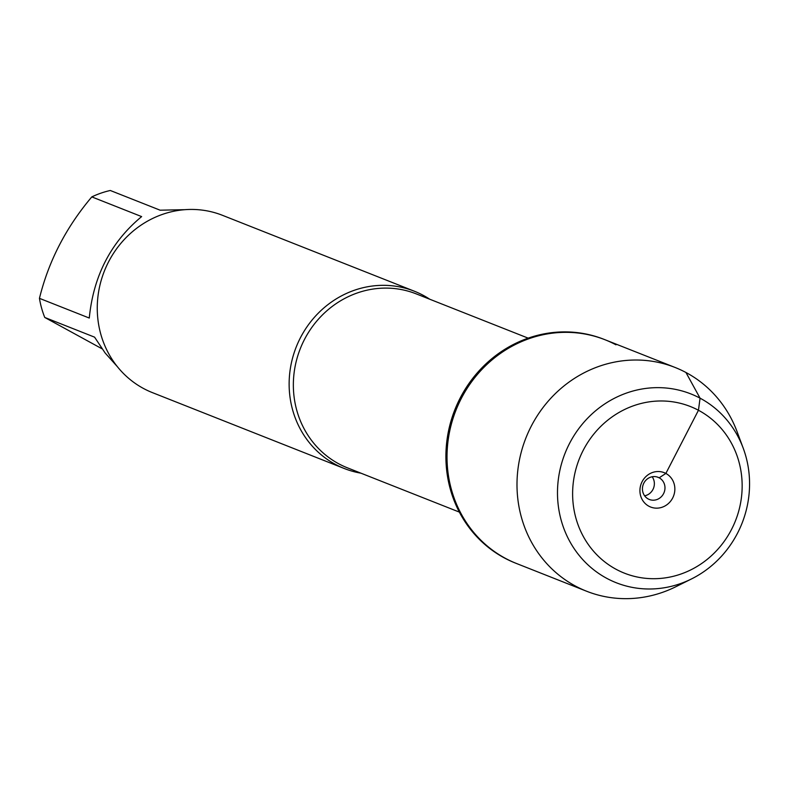 <?xml version="1.0" encoding="UTF-8"?>
<svg xmlns="http://www.w3.org/2000/svg" width="789" height="789" viewBox="0 0 789 789"><rect width="100%" height="100%" fill="white"/><g stroke="black" fill="none" stroke-linecap="round" stroke-linejoin="round"><path stroke-width="1.18" d="M691.499 578.939A101.515 95.153 111.6 0 0 743.218 448.191A101.515 95.153 111.6 0 0 590.537 415.32A101.515 95.153 111.6 0 0 606.997 578.465A101.515 95.153 111.6 0 0 691.499 578.939L675.818 586.74A120.313 112.768 -68.4 0 1 586.562 591.217A120.313 112.768 -68.4 0 1 575.674 586.178A120.313 112.768 -68.4 0 1 528.452 431.968A120.313 112.768 -68.4 0 1 675.068 367.457L603.97 339.329A120.313 112.768 111.6 0 0 454.858 409.738A120.313 112.768 111.6 0 0 515.464 563.09L516.588 563.533A120.313 112.768 -68.4 0 1 455.973 410.181A120.313 112.768 -68.4 0 1 605.084 339.773A120.313 112.768 -68.4 0 1 615.982 344.813M102.037 348.797L44.756 317.454A91.504 85.774 -68.4 0 1 39.45 298.341C48.593 261.179 66.039 227.37 91.81 196.895A91.504 85.774 -68.4 0 1 110.292 190.484L160.108 210.19L184.902 209.677M39.45 298.341L89.275 318.046C93.418 275.953 110.874 242.134 141.635 216.6L91.81 196.895M117.354 366.648L105.154 353.008L94.581 337.159L44.756 317.454M360.928 473.173A95.321 89.344 -68.4 0 1 344.251 468.498A95.321 89.344 -68.4 0 1 335.621 464.504A95.321 89.344 -68.4 0 1 298.212 342.327A95.321 89.344 -68.4 0 1 414.373 291.22A95.321 89.344 -68.4 0 1 423.003 295.214A95.321 89.344 -68.4 0 1 429.729 299.218M414.373 291.22L222.498 215.328A95.321 89.344 111.6 0 0 104.355 271.11A95.321 89.344 111.6 0 0 152.376 392.606L344.251 468.498M605.084 339.773A120.313 112.768 111.6 0 0 458.478 404.284A120.313 112.768 111.6 0 0 505.69 558.494A120.313 112.768 111.6 0 0 516.588 563.533L586.562 591.217M675.068 367.457A120.313 112.768 -68.4 0 1 737.113 431.77L743.218 448.191M652.168 476.763A11.914 11.164 -68.4 0 1 644.633 495.817M659.17 477.809A11.914 11.164 -68.4 0 1 663.845 493.076A11.914 11.164 -68.4 0 1 649.327 499.467A11.914 11.164 -68.4 0 1 643.321 484.278A11.914 11.164 -68.4 0 1 658.095 477.306A11.914 11.164 -68.4 0 1 659.17 477.809M648.923 506.242A18.472 17.309 111.6 0 0 672.672 497.997A18.472 17.309 111.6 0 0 665.857 473.439A18.472 17.309 111.6 0 0 642.108 481.684A18.472 17.309 111.6 0 0 648.923 506.242M616.317 569.411A89.601 83.979 -68.4 0 1 613.704 415.793A89.601 83.979 -68.4 0 1 742.143 484.328A89.601 83.979 -68.4 0 1 616.317 569.411M685.957 372.497L700.06 398.169L698.452 410.28L665.857 473.439L659.17 477.809L656.961 476.931M528.166 338.146L416.237 293.883A93.536 87.668 111.6 0 0 300.313 348.61A93.536 87.668 111.6 0 0 347.436 467.838L459.366 512.1"/></g></svg>
